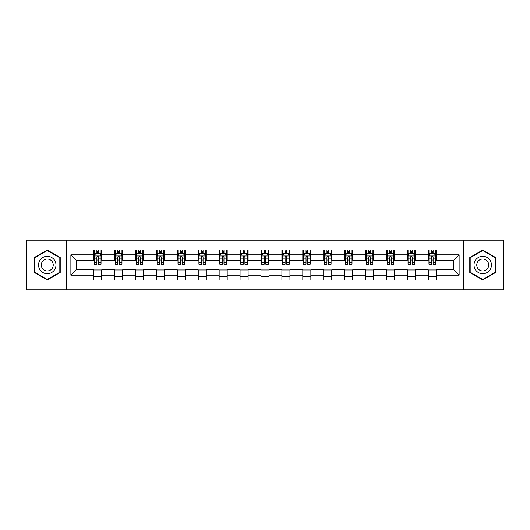 <?xml version="1.0" encoding="UTF-8"?>
<svg xmlns="http://www.w3.org/2000/svg" width="530" height="530" viewBox="0 0 530 530"><rect width="100%" height="100%" fill="white"/><g stroke="black" fill="none" stroke-linecap="round" stroke-linejoin="round"><path stroke-width="0.79" d="M463.551 289.804L503.5 289.804L503.5 240.196L463.551 240.196L463.551 289.804L66.449 289.804L66.449 240.196L26.5 240.196L26.5 289.804L66.449 289.804M463.551 240.196L66.449 240.196M436.336 254.811L436.336 249.915L428.293 249.915L428.293 254.811L415.421 254.811L415.421 249.915L407.378 249.915L407.378 254.811L394.505 254.811L394.505 249.915L386.463 249.915L386.463 254.811L373.59 254.811L373.59 249.915L365.548 249.915L365.548 254.811L352.675 254.811L352.675 249.915L344.632 249.915L344.632 254.811L331.767 254.811L331.767 249.915L323.717 249.915L323.717 254.811L310.852 254.811L310.852 249.915L302.809 249.915L302.809 254.811L289.936 254.811L289.936 249.915L281.894 249.915L281.894 254.811L269.021 254.811L269.021 249.915L260.979 249.915L260.979 254.811L248.106 254.811L248.106 249.915L240.064 249.915L240.064 254.811L227.191 254.811L227.191 249.915L219.148 249.915L219.148 254.811L206.283 254.811L206.283 249.915L198.233 249.915L198.233 254.811L185.368 254.811L185.368 249.915L177.325 249.915L177.325 254.811L164.452 254.811L164.452 249.915L156.41 249.915L156.41 254.811L143.537 254.811L143.537 249.915L135.495 249.915L135.495 254.811L122.622 254.811L122.622 249.915L114.579 249.915L114.579 254.811L101.707 254.811L101.707 249.915L93.664 249.915L93.664 254.811L70.874 254.811L70.874 275.189L76.24 269.823L93.664 269.823L93.664 280.085L101.707 280.085L101.707 269.823L114.579 269.823L114.579 280.085L122.622 280.085L122.622 269.823L135.495 269.823L135.495 280.085L143.537 280.085L143.537 269.823L156.41 269.823L156.41 280.085L164.452 280.085L164.452 269.823L177.325 269.823L177.325 280.085L185.368 280.085L185.368 269.823L198.233 269.823L198.233 280.085L206.283 280.085L206.283 269.823L219.148 269.823L219.148 280.085L227.191 280.085L227.191 269.823L240.064 269.823L240.064 280.085L248.106 280.085L248.106 269.823L260.979 269.823L260.979 280.085L269.021 280.085L269.021 269.823L281.894 269.823L281.894 280.085L289.936 280.085L289.936 269.823L302.809 269.823L302.809 280.085L310.852 280.085L310.852 269.823L323.717 269.823L323.717 280.085L331.767 280.085L331.767 269.823L344.632 269.823L344.632 280.085L352.675 280.085L352.675 269.823L365.548 269.823L365.548 280.085L373.59 280.085L373.59 269.823L386.463 269.823L386.463 280.085L394.505 280.085L394.505 269.823L407.378 269.823L407.378 280.085L415.421 280.085L415.421 269.823L428.293 269.823L428.293 280.085L436.336 280.085L436.336 269.823L453.759 269.823L453.759 260.177L436.336 260.177L436.336 254.811L459.126 254.811L459.126 275.189L436.336 275.189M428.293 275.189L415.421 275.189M407.378 275.189L394.505 275.189M386.463 275.189L373.59 275.189M365.548 275.189L352.675 275.189M344.632 275.189L331.767 275.189M323.717 275.189L310.852 275.189M302.809 275.189L289.936 275.189M281.894 275.189L269.021 275.189M260.979 275.189L248.106 275.189M240.064 275.189L227.191 275.189M219.148 275.189L206.283 275.189M198.233 275.189L185.368 275.189M177.325 275.189L164.452 275.189M156.41 275.189L143.537 275.189M135.495 275.189L122.622 275.189M114.579 275.189L101.707 275.189M93.664 275.189L70.874 275.189M428.293 254.811L428.293 260.177L415.421 260.177L415.421 254.811M407.378 254.811L407.378 260.177L394.505 260.177L394.505 254.811M386.463 254.811L386.463 260.177L373.59 260.177L373.59 254.811M365.548 254.811L365.548 260.177L352.675 260.177L352.675 254.811M344.632 254.811L344.632 260.177L331.767 260.177L331.767 254.811M323.717 254.811L323.717 260.177L310.852 260.177L310.852 254.811M302.809 254.811L302.809 260.177L289.936 260.177L289.936 254.811M281.894 254.811L281.894 260.177L269.021 260.177L269.021 254.811M260.979 254.811L260.979 260.177L248.106 260.177L248.106 254.811M240.064 254.811L240.064 260.177L227.191 260.177L227.191 254.811M219.148 254.811L219.148 260.177L206.283 260.177L206.283 254.811M198.233 254.811L198.233 260.177L185.368 260.177L185.368 254.811M177.325 254.811L177.325 260.177L164.452 260.177L164.452 254.811M156.41 254.811L156.41 260.177L143.537 260.177L143.537 254.811M135.495 254.811L135.495 260.177L122.622 260.177L122.622 254.811M114.579 254.811L114.579 260.177L101.707 260.177L101.707 254.811M93.664 254.811L93.664 260.177L76.24 260.177L70.874 254.811M76.24 260.177L76.24 269.823M459.126 275.189L453.759 269.823M453.759 260.177L459.126 254.811M93.664 253.267L94.333 253.267M96.884 253.267L98.494 253.267M101.038 253.267L101.707 253.267M93.664 260.038L94.333 260.038M96.884 260.038L98.494 260.038M101.038 260.038L101.707 260.038M93.664 269.962L101.707 269.962M93.664 276.733L101.707 276.733M114.579 269.962L122.622 269.962M114.579 276.733L122.622 276.733M114.579 253.267L115.249 253.267M117.799 253.267L119.409 253.267M121.953 253.267L122.622 253.267M114.579 260.038L115.249 260.038M117.799 260.038L119.409 260.038M121.953 260.038L122.622 260.038M135.495 269.962L143.537 269.962M135.495 276.733L143.537 276.733M135.495 253.267L136.164 253.267M138.714 253.267L140.317 253.267M142.868 253.267L143.537 253.267M135.495 260.038L136.164 260.038M138.714 260.038L140.317 260.038M142.868 260.038L143.537 260.038M156.41 269.962L164.452 269.962M156.41 276.733L164.452 276.733M156.41 253.267L157.079 253.267M159.623 253.267L161.233 253.267M163.783 253.267L164.452 253.267M156.41 260.038L157.079 260.038M159.623 260.038L161.233 260.038M163.783 260.038L164.452 260.038M177.325 269.962L185.368 269.962M177.325 276.733L185.368 276.733M177.325 253.267L177.994 253.267M180.538 253.267L182.148 253.267M184.698 253.267L185.368 253.267M177.325 260.038L177.994 260.038M180.538 260.038L182.148 260.038M184.698 260.038L185.368 260.038M198.233 269.962L206.283 269.962M198.233 276.733L206.283 276.733M198.233 253.267L198.909 253.267M201.453 253.267L203.063 253.267M205.607 253.267L206.283 253.267M198.233 260.038L198.909 260.038M201.453 260.038L203.063 260.038M205.607 260.038L206.283 260.038M219.148 269.962L227.191 269.962M219.148 276.733L227.191 276.733M219.148 253.267L219.817 253.267M222.368 253.267L223.978 253.267M226.522 253.267L227.191 253.267M219.148 260.038L219.817 260.038M222.368 260.038L223.978 260.038M226.522 260.038L227.191 260.038M240.064 269.962L248.106 269.962M240.064 276.733L248.106 276.733M240.064 253.267L240.733 253.267M243.283 253.267L244.893 253.267M247.437 253.267L248.106 253.267M240.064 260.038L240.733 260.038M243.283 260.038L244.893 260.038M247.437 260.038L248.106 260.038M260.979 269.962L269.021 269.962M260.979 276.733L269.021 276.733M260.979 253.267L261.648 253.267M264.198 253.267L265.802 253.267M268.352 253.267L269.021 253.267M260.979 260.038L261.648 260.038M264.198 260.038L265.802 260.038M268.352 260.038L269.021 260.038M281.894 269.962L289.936 269.962M281.894 276.733L289.936 276.733M281.894 253.267L282.563 253.267M285.107 253.267L286.717 253.267M289.267 253.267L289.936 253.267M281.894 260.038L282.563 260.038M285.107 260.038L286.717 260.038M289.267 260.038L289.936 260.038M302.809 269.962L310.852 269.962M302.809 276.733L310.852 276.733M302.809 253.267L303.478 253.267M306.022 253.267L307.632 253.267M310.183 253.267L310.852 253.267M302.809 260.038L303.478 260.038M306.022 260.038L307.632 260.038M310.183 260.038L310.852 260.038M323.717 269.962L331.767 269.962M323.717 276.733L331.767 276.733M323.717 253.267L324.393 253.267M326.937 253.267L328.547 253.267M331.091 253.267L331.767 253.267M323.717 260.038L324.393 260.038M326.937 260.038L328.547 260.038M331.091 260.038L331.767 260.038M344.632 269.962L352.675 269.962M344.632 276.733L352.675 276.733M344.632 253.267L345.302 253.267M347.852 253.267L349.462 253.267M352.006 253.267L352.675 253.267M344.632 260.038L345.302 260.038M347.852 260.038L349.462 260.038M352.006 260.038L352.675 260.038M365.548 269.962L373.59 269.962M365.548 276.733L373.59 276.733M365.548 253.267L366.217 253.267M368.767 253.267L370.377 253.267M372.921 253.267L373.59 253.267M365.548 260.038L366.217 260.038M368.767 260.038L370.377 260.038M372.921 260.038L373.59 260.038M386.463 269.962L394.505 269.962M386.463 276.733L394.505 276.733M386.463 253.267L387.132 253.267M389.683 253.267L391.286 253.267M393.836 253.267L394.505 253.267M386.463 260.038L387.132 260.038M389.683 260.038L391.286 260.038M393.836 260.038L394.505 260.038M407.378 269.962L415.421 269.962M407.378 276.733L415.421 276.733M407.378 253.267L408.047 253.267M410.591 253.267L412.201 253.267M414.751 253.267L415.421 253.267M407.378 260.038L408.047 260.038M410.591 260.038L412.201 260.038M414.751 260.038L415.421 260.038M428.293 269.962L436.336 269.962M428.293 276.733L436.336 276.733M428.293 253.267L428.962 253.267M431.506 253.267L433.116 253.267M435.667 253.267L436.336 253.267M428.293 260.038L428.962 260.038M431.506 260.038L433.116 260.038M435.667 260.038L436.336 260.038M47.283 279.939L60.215 272.466L60.215 257.534L47.283 250.061L34.344 257.534L34.344 272.466L47.283 279.939M495.656 257.534L482.717 250.061L469.785 257.534L469.785 272.466L482.717 279.939L495.656 272.466L495.656 257.534M98.494 251.664L96.884 251.664M101.038 262.516L98.494 262.516L98.494 264.198L101.038 264.198L101.038 256.017L99.7 253.333L95.678 253.333L94.333 256.017L94.333 264.198L96.884 264.198L96.884 262.516L94.333 262.516M94.333 256.017L94.333 249.915M101.038 256.017L101.038 249.915M96.884 253.333L96.884 249.915M98.494 249.915L98.494 253.333M98.494 262.516L98.494 257.023C97.957 255.99 97.421 255.99 96.884 257.023L96.884 262.516M54.828 269.359A8.712 8.712 0 0 0 51.635 257.454A8.712 8.712 0 0 0 39.73 260.641A8.712 8.712 0 0 0 42.923 272.546A8.712 8.712 0 0 0 54.828 269.359M52.443 267.981A5.969 5.969 0 0 0 50.264 259.832A5.969 5.969 0 0 0 42.115 262.019A5.969 5.969 0 0 0 44.295 270.168A5.969 5.969 0 0 0 52.443 267.981M34.748 272.235L34.748 257.765L47.283 250.524L59.817 257.765L59.817 272.235L47.283 279.476L34.748 272.235M482.717 256.288A8.712 8.712 0 0 0 474.005 265A8.712 8.712 0 0 0 482.717 273.712A8.712 8.712 0 0 0 491.436 265A8.712 8.712 0 0 0 482.717 256.288M482.717 259.031A5.969 5.969 0 0 0 476.755 265A5.969 5.969 0 0 0 482.717 270.969A5.969 5.969 0 0 0 488.686 265A5.969 5.969 0 0 0 482.717 259.031M495.252 272.235L482.717 279.476L470.183 272.235L470.183 257.765L482.717 250.524L495.252 257.765L495.252 272.235M119.409 251.664L117.799 251.664M121.953 262.516L119.409 262.516L119.409 264.198L121.953 264.198L121.953 256.017L120.615 253.333L116.593 253.333L115.249 256.017L115.249 264.198L117.799 264.198L117.799 262.516L115.249 262.516M115.249 256.017L115.249 249.915M121.953 256.017L121.953 249.915M117.799 253.333L117.799 249.915M119.409 249.915L119.409 253.333M119.409 262.516L119.409 257.023C118.872 255.99 118.336 255.99 117.799 257.023L117.799 262.516M140.317 251.664L138.714 251.664M142.868 262.516L140.317 262.516L140.317 264.198L142.868 264.198L142.868 256.017L141.53 253.333L137.502 253.333L136.164 256.017L136.164 264.198L138.714 264.198L138.714 262.516L136.164 262.516M136.164 256.017L136.164 249.915M142.868 256.017L142.868 249.915M138.714 253.333L138.714 249.915M140.317 249.915L140.317 253.333M140.317 262.516L140.317 257.023C139.787 255.99 139.251 255.99 138.714 257.023L138.714 262.516M161.233 251.664L159.623 251.664M163.783 262.516L161.233 262.516L161.233 264.198L163.783 264.198L163.783 256.017L162.438 253.333L158.417 253.333L157.079 256.017L157.079 264.198L159.623 264.198L159.623 262.516L157.079 262.516M157.079 256.017L157.079 249.915M163.783 256.017L163.783 249.915M159.623 253.333L159.623 249.915M161.233 249.915L161.233 253.333M161.233 262.516L161.233 257.023C160.696 255.99 160.159 255.99 159.623 257.023L159.623 262.516M182.148 251.664L180.538 251.664M184.698 262.516L182.148 262.516L182.148 264.198L184.698 264.198L184.698 256.017L183.353 253.333L179.332 253.333L177.994 256.017L177.994 264.198L180.538 264.198L180.538 262.516L177.994 262.516M177.994 256.017L177.994 249.915M184.698 256.017L184.698 249.915M180.538 253.333L180.538 249.915M182.148 249.915L182.148 253.333M182.148 262.516L182.148 257.023C181.611 255.99 181.075 255.99 180.538 257.023L180.538 262.516M203.063 251.664L201.453 251.664M205.607 262.516L203.063 262.516L203.063 264.198L205.607 264.198L205.607 256.017L204.269 253.333L200.247 253.333L198.909 256.017L198.909 264.198L201.453 264.198L201.453 262.516L198.909 262.516M198.909 256.017L198.909 249.915M205.607 256.017L205.607 249.915M201.453 253.333L201.453 249.915M203.063 249.915L203.063 253.333M203.063 262.516L203.063 257.023C202.526 255.99 201.99 255.99 201.453 257.023L201.453 262.516M223.978 251.664L222.368 251.664M226.522 262.516L223.978 262.516L223.978 264.198L226.522 264.198L226.522 256.017L225.184 253.333L221.162 253.333L219.817 256.017L219.817 264.198L222.368 264.198L222.368 262.516L219.817 262.516M219.817 256.017L219.817 249.915M226.522 256.017L226.522 249.915M222.368 253.333L222.368 249.915M223.978 249.915L223.978 253.333M223.978 262.516L223.978 257.023C223.441 255.99 222.905 255.99 222.368 257.023L222.368 262.516M244.893 251.664L243.283 251.664M247.437 262.516L244.893 262.516L244.893 264.198L247.437 264.198L247.437 256.017L246.099 253.333L242.077 253.333L240.733 256.017L240.733 264.198L243.283 264.198L243.283 262.516L240.733 262.516M240.733 256.017L240.733 249.915M247.437 256.017L247.437 249.915M243.283 253.333L243.283 249.915M244.893 249.915L244.893 253.333M244.893 262.516L244.893 257.023C244.356 255.99 243.82 255.99 243.283 257.023L243.283 262.516M265.802 251.664L264.198 251.664M268.352 262.516L265.802 262.516L265.802 264.198L268.352 264.198L268.352 256.017L267.014 253.333L262.986 253.333L261.648 256.017L261.648 264.198L264.198 264.198L264.198 262.516L261.648 262.516M261.648 256.017L261.648 249.915M268.352 256.017L268.352 249.915M264.198 253.333L264.198 249.915M265.802 249.915L265.802 253.333M265.802 262.516L265.802 257.023C265.272 255.99 264.735 255.99 264.198 257.023L264.198 262.516M286.717 251.664L285.107 251.664M289.267 262.516L286.717 262.516L286.717 264.198L289.267 264.198L289.267 256.017L287.923 253.333L283.901 253.333L282.563 256.017L282.563 264.198L285.107 264.198L285.107 262.516L282.563 262.516M282.563 256.017L282.563 249.915M289.267 256.017L289.267 249.915M285.107 253.333L285.107 249.915M286.717 249.915L286.717 253.333M286.717 262.516L286.717 257.023C286.18 255.99 285.644 255.99 285.107 257.023L285.107 262.516M307.632 251.664L306.022 251.664M310.183 262.516L307.632 262.516L307.632 264.198L310.183 264.198L310.183 256.017L308.838 253.333L304.816 253.333L303.478 256.017L303.478 264.198L306.022 264.198L306.022 262.516L303.478 262.516M303.478 256.017L303.478 249.915M310.183 256.017L310.183 249.915M306.022 253.333L306.022 249.915M307.632 249.915L307.632 253.333M307.632 262.516L307.632 257.023C307.095 255.99 306.559 255.99 306.022 257.023L306.022 262.516M328.547 251.664L326.937 251.664M331.091 262.516L328.547 262.516L328.547 264.198L331.091 264.198L331.091 256.017L329.753 253.333L325.731 253.333L324.393 256.017L324.393 264.198L326.937 264.198L326.937 262.516L324.393 262.516M324.393 256.017L324.393 249.915M331.091 256.017L331.091 249.915M326.937 253.333L326.937 249.915M328.547 249.915L328.547 253.333M328.547 262.516L328.547 257.023C328.01 255.99 327.474 255.99 326.937 257.023L326.937 262.516M349.462 251.664L347.852 251.664M352.006 262.516L349.462 262.516L349.462 264.198L352.006 264.198L352.006 256.017L350.668 253.333L346.647 253.333L345.302 256.017L345.302 264.198L347.852 264.198L347.852 262.516L345.302 262.516M345.302 256.017L345.302 249.915M352.006 256.017L352.006 249.915M347.852 253.333L347.852 249.915M349.462 249.915L349.462 253.333M349.462 262.516L349.462 257.023C348.925 255.99 348.389 255.99 347.852 257.023L347.852 262.516M370.377 251.664L368.767 251.664M372.921 262.516L370.377 262.516L370.377 264.198L372.921 264.198L372.921 256.017L371.583 253.333L367.562 253.333L366.217 256.017L366.217 264.198L368.767 264.198L368.767 262.516L366.217 262.516M366.217 256.017L366.217 249.915M372.921 256.017L372.921 249.915M368.767 253.333L368.767 249.915M370.377 249.915L370.377 253.333M370.377 262.516L370.377 257.023C369.841 255.99 369.304 255.99 368.767 257.023L368.767 262.516M391.286 251.664L389.683 251.664M393.836 262.516L391.286 262.516L391.286 264.198L393.836 264.198L393.836 256.017L392.498 253.333L388.47 253.333L387.132 256.017L387.132 264.198L389.683 264.198L389.683 262.516L387.132 262.516M387.132 256.017L387.132 249.915M393.836 256.017L393.836 249.915M389.683 253.333L389.683 249.915M391.286 249.915L391.286 253.333M391.286 262.516L391.286 257.023C390.756 255.99 390.219 255.99 389.683 257.023L389.683 262.516M412.201 251.664L410.591 251.664M414.751 262.516L412.201 262.516L412.201 264.198L414.751 264.198L414.751 256.017L413.407 253.333L409.385 253.333L408.047 256.017L408.047 264.198L410.591 264.198L410.591 262.516L408.047 262.516M408.047 256.017L408.047 249.915M414.751 256.017L414.751 249.915M410.591 253.333L410.591 249.915M412.201 249.915L412.201 253.333M412.201 262.516L412.201 257.023C411.664 255.99 411.128 255.99 410.591 257.023L410.591 262.516M433.116 251.664L431.506 251.664M435.667 262.516L433.116 262.516L433.116 264.198L435.667 264.198L435.667 256.017L434.322 253.333L430.3 253.333L428.962 256.017L428.962 264.198L431.506 264.198L431.506 262.516L428.962 262.516M428.962 256.017L428.962 249.915M435.667 256.017L435.667 249.915M431.506 253.333L431.506 249.915M433.116 249.915L433.116 253.333M433.116 262.516L433.116 257.023C432.579 255.99 432.043 255.99 431.506 257.023L431.506 262.516M101.005 255.95L94.373 255.95M94.333 253.499L95.599 253.499M99.779 253.499L101.038 253.499M96.884 258.918L94.333 258.918M101.038 258.918L98.494 258.918M98.494 252.512L96.884 252.512M121.92 255.95L115.282 255.95M115.249 253.499L116.514 253.499M120.694 253.499L121.953 253.499M117.799 258.918L115.249 258.918M121.953 258.918L119.409 258.918M119.409 252.512L117.799 252.512M142.835 255.95L136.197 255.95M136.164 253.499L137.422 253.499M141.609 253.499L142.868 253.499M138.714 258.918L136.164 258.918M142.868 258.918L140.317 258.918M140.317 252.512L138.714 252.512M163.75 255.95L157.112 255.95M157.079 253.499L158.338 253.499M162.524 253.499L163.783 253.499M159.623 258.918L157.079 258.918M163.783 258.918L161.233 258.918M161.233 252.512L159.623 252.512M184.665 255.95L178.027 255.95M177.994 253.499L179.253 253.499M183.433 253.499L184.698 253.499M180.538 258.918L177.994 258.918M184.698 258.918L182.148 258.918M182.148 252.512L180.538 252.512M205.574 255.95L198.942 255.95M198.909 253.499L200.168 253.499M204.348 253.499L205.607 253.499M201.453 258.918L198.909 258.918M205.607 258.918L203.063 258.918M203.063 252.512L201.453 252.512M226.489 255.95L219.851 255.95M219.817 253.499L221.083 253.499M225.263 253.499L226.522 253.499M222.368 258.918L219.817 258.918M226.522 258.918L223.978 258.918M223.978 252.512L222.368 252.512M247.404 255.95L240.766 255.95M240.733 253.499L241.991 253.499M246.178 253.499L247.437 253.499M243.283 258.918L240.733 258.918M247.437 258.918L244.893 258.918M244.893 252.512L243.283 252.512M268.319 255.95L261.681 255.95M261.648 253.499L262.906 253.499M267.094 253.499L268.352 253.499M264.198 258.918L261.648 258.918M268.352 258.918L265.802 258.918M265.802 252.512L264.198 252.512M289.234 255.95L282.596 255.95M282.563 253.499L283.822 253.499M288.009 253.499L289.267 253.499M285.107 258.918L282.563 258.918M289.267 258.918L286.717 258.918M286.717 252.512L285.107 252.512M310.149 255.95L303.511 255.95M303.478 253.499L304.737 253.499M308.917 253.499L310.183 253.499M306.022 258.918L303.478 258.918M310.183 258.918L307.632 258.918M307.632 252.512L306.022 252.512M331.058 255.95L324.426 255.95M324.393 253.499L325.652 253.499M329.832 253.499L331.091 253.499M326.937 258.918L324.393 258.918M331.091 258.918L328.547 258.918M328.547 252.512L326.937 252.512M351.973 255.95L345.335 255.95M345.302 253.499L346.567 253.499M350.747 253.499L352.006 253.499M347.852 258.918L345.302 258.918M352.006 258.918L349.462 258.918M349.462 252.512L347.852 252.512M372.888 255.95L366.25 255.95M366.217 253.499L367.475 253.499M371.662 253.499L372.921 253.499M368.767 258.918L366.217 258.918M372.921 258.918L370.377 258.918M370.377 252.512L368.767 252.512M393.803 255.95L387.165 255.95M387.132 253.499L388.391 253.499M392.578 253.499L393.836 253.499M389.683 258.918L387.132 258.918M393.836 258.918L391.286 258.918M391.286 252.512L389.683 252.512M414.718 255.95L408.08 255.95M408.047 253.499L409.306 253.499M413.486 253.499L414.751 253.499M410.591 258.918L408.047 258.918M414.751 258.918L412.201 258.918M412.201 252.512L410.591 252.512M435.627 255.95L428.995 255.95M428.962 253.499L430.221 253.499M434.401 253.499L435.667 253.499M431.506 258.918L428.962 258.918M435.667 258.918L433.116 258.918M433.116 252.512L431.506 252.512"/></g></svg>

